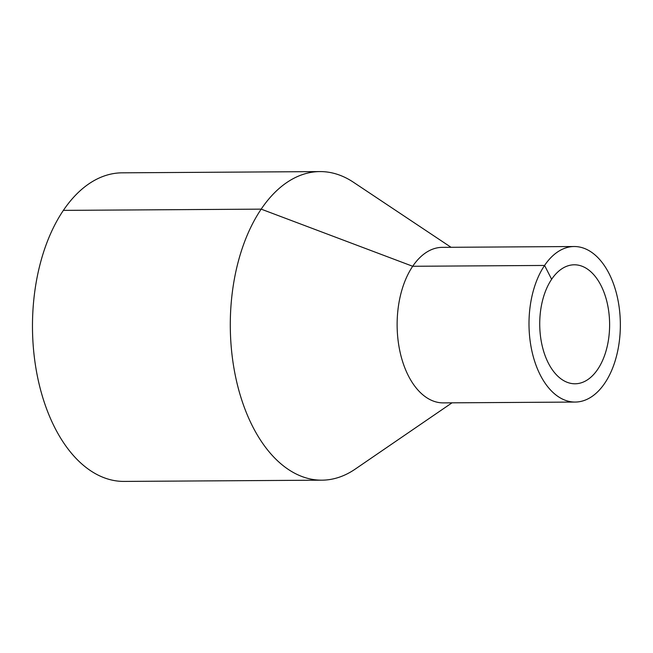 <?xml version="1.0" encoding="UTF-8"?>
<svg xmlns="http://www.w3.org/2000/svg" width="653" height="653" viewBox="0 0 653 653"><rect width="100%" height="100%" fill="white"/><g stroke="black" fill="none" stroke-linecap="round" stroke-linejoin="round"><path stroke-width="0.98" d="M451.043 247.299L353.444 182.252A154.304 90.628 89.6 0 0 319.954 171.584A154.304 90.628 89.6 0 0 261.184 209.14A154.304 90.628 89.6 0 0 236.272 379.973A154.304 90.628 89.6 0 0 321.888 480.175A154.304 90.628 89.6 0 0 355.24 469.091L452.023 402.828M319.954 171.584L122.144 172.825A154.304 90.628 89.6 0 0 63.374 210.38A154.304 90.628 89.6 0 0 38.454 381.213A154.304 90.628 89.6 0 0 124.078 481.416L321.888 480.175M574.191 246.524L442.318 247.348A77.764 45.677 89.6 0 0 412.696 266.277A77.764 45.677 89.6 0 0 400.142 352.383A77.764 45.677 89.6 0 0 443.289 402.885L575.162 402.06A77.764 45.677 89.6 0 0 620.35 324.002A77.764 45.677 89.6 0 0 574.191 246.524A77.764 45.677 89.6 0 0 544.569 265.453A77.764 45.677 89.6 0 0 532.015 351.559A77.764 45.677 89.6 0 0 575.162 402.06M551.638 279.28A59.496 34.944 89.6 0 0 542.031 345.151A59.496 34.944 89.6 0 0 575.048 383.784A59.496 34.944 89.6 0 0 609.616 324.076A59.496 34.944 89.6 0 0 574.305 264.791A59.496 34.944 89.6 0 0 551.638 279.28L544.569 265.453L412.696 266.277L261.184 209.14L63.374 210.38"/></g></svg>
